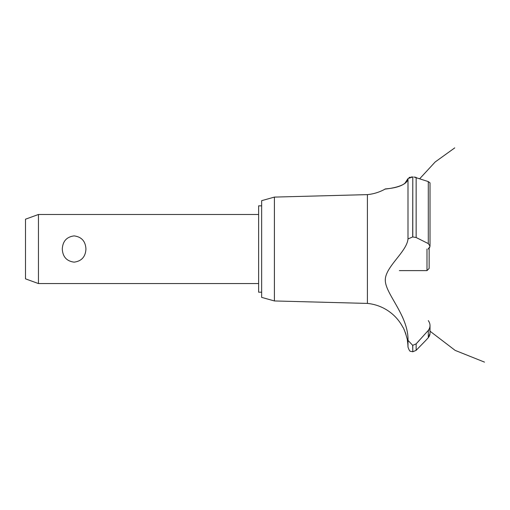 <?xml version="1.0" encoding="UTF-8"?>
<svg xmlns="http://www.w3.org/2000/svg" width="510" height="510" viewBox="0 0 510 510"><rect width="100%" height="100%" fill="white"/><g stroke="black" fill="none" stroke-linecap="round" stroke-linejoin="round"><path stroke-width="0.76" d="M261.643 292.192L258.621 292.192L258.621 205.849L261.643 205.849M38.454 214.487L38.454 283.56L25.5 278.842L25.5 219.198L38.454 214.487L258.621 214.487M62.296 249.02C62.717 241.243 66.663 236.869 74.116 235.9C81.574 236.869 85.514 241.243 85.941 249.02C85.514 256.798 81.574 261.171 74.116 262.146C66.663 261.171 62.717 256.798 62.296 249.02M274.405 197.096L274.405 300.951L261.643 297.375L261.643 200.672L274.405 197.096L367.41 194.622L367.41 303.418A44.886 44.886 0 0 1 403.047 327.592C403.697 327.248 408.032 340.674 407.369 340.54A44.886 44.886 0 0 1 407.994 347.017L407.994 340.374L412.698 345.346L416.147 343.855L419.22 340.54M406.942 338.226L406.68 337.078M405.928 334.356L405.82 334.005M405.724 333.719L405.418 332.826M405.272 332.424L405.087 331.953M404.781 331.175L403.92 329.262M385.343 279.748L385.331 280.398M402.262 316.506L403.008 318.259M367.41 194.622A44.886 44.886 0 0 0 385.069 189.095L385.751 189.019M386.28 188.949L388.11 188.7M391.833 188.088L392.623 187.935M404.742 183.549L407.994 178.589C407.445 187.297 384.954 189.044 385.126 189.089C383.15 188.668 405.482 188.904 407.994 178.589L412.698 176.925L411.092 177.034M409.065 177.544L410.034 177.231M407.994 178.589L407.994 238.954L412.698 236.94L416.147 237.526L428.298 243.595L430.013 246.132L430.013 182.86L428.298 181.585L413.897 176.976M415.185 177.168L415.911 177.359M430.006 246.324L428.234 249.02M429.452 335.95L428.298 337.69L430.013 333.457M429.956 334.203L429.751 335.159M425.678 340.54L428.298 337.69L428.298 330.416L416.147 343.855L416.147 350.332L425.678 340.54M428.298 320.605C430.58 323.895 430.58 327.165 428.298 330.416M408 340.61C408.72 316.512 386.357 294.933 385.356 281.246C383.934 267.693 406.923 252.118 408 238.852M412.788 345.346L412.788 351.766L412.698 345.346M429.592 247.579L429.764 247.248M412.788 236.94L412.788 176.925L412.698 236.94M399.362 270.606L426.991 270.606L426.991 249.02M429.146 248.198L429.146 268.445L426.991 270.606M416.147 237.526L416.147 177.435M428.298 243.595L428.298 181.585M258.621 283.56L38.454 283.56M419.724 178.717L435.177 161.97L454.754 147.881M430.013 331.181L455.137 350.383L484.5 362.119L455.137 350.383L430.013 331.181L455.137 350.383L484.5 362.119L455.137 350.383L430.013 331.181L455.137 350.383L484.5 362.119M428.725 329.868L429.057 330.206M430.013 333.387L430.013 325.609M412.788 351.766L416.147 350.332M412.698 351.766L410.626 351.269C409.932 351.588 409.058 350.172 407.994 347.017M274.405 300.951L367.41 303.418"/></g></svg>
